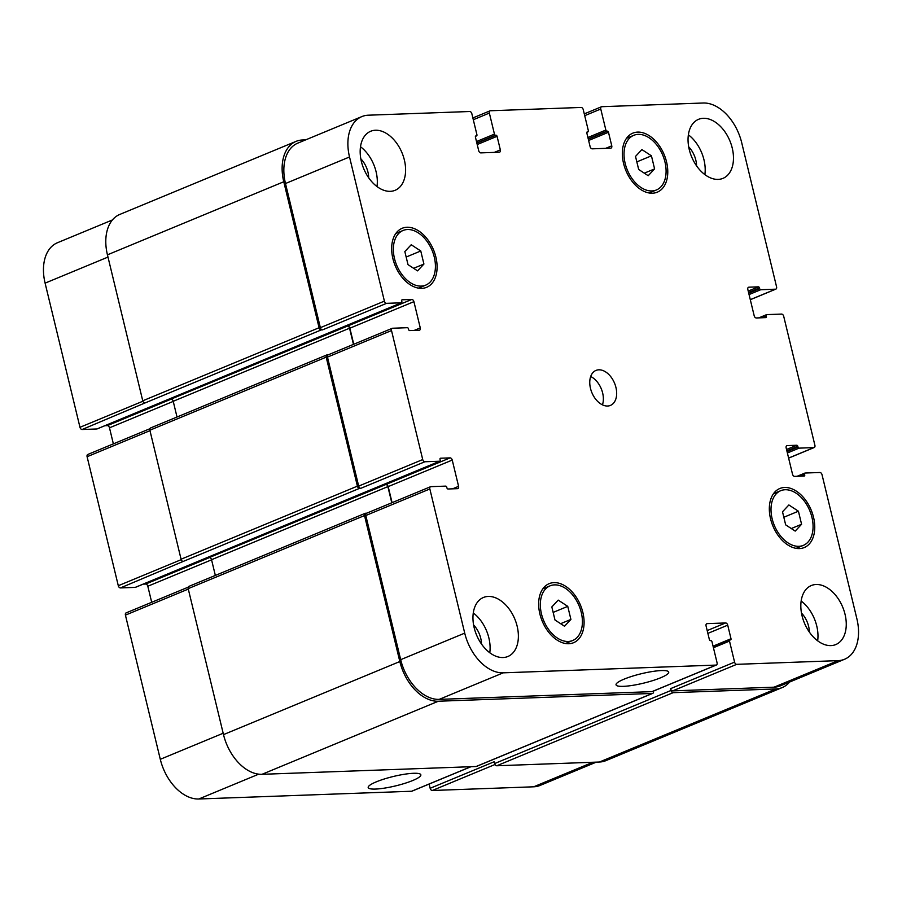 <?xml version="1.0" encoding="UTF-8"?>
<svg xmlns="http://www.w3.org/2000/svg" width="902" height="902" viewBox="0 0 902 902"><rect width="100%" height="100%" fill="white"/><g stroke="black" fill="none" stroke-linecap="round" stroke-linejoin="round"><path stroke-width="1.35" d="M624.173 679.116A27.083 4.837 -13.6 0 1 652.214 671.539A27.083 4.837 -13.6 0 1 668.709 672.091A27.083 4.837 -13.6 0 1 643.521 683.164A27.083 4.837 -13.6 0 1 616.055 684.821A27.083 4.837 -13.6 0 1 624.173 679.116M376.303 781.842A27.083 4.837 -13.6 0 1 404.344 774.266A27.083 4.837 -13.6 0 1 420.851 774.807A27.083 4.837 -13.6 0 1 395.662 785.879A27.083 4.837 -13.6 0 1 368.196 787.547A27.083 4.837 -13.6 0 1 376.303 781.842M567.753 606.358L570.91 619.426L564.528 626.247L554.989 620.001L551.832 606.933L558.214 600.112L567.753 606.358L553.152 612.402M570.91 619.426L560.616 623.688M420.76 250.981L423.917 264.049L417.547 270.871L408.008 264.636L404.84 251.568L411.222 244.746L420.76 250.981L406.171 257.036M423.917 264.049L413.635 268.311M651.436 155.832L654.593 168.9L648.211 175.721L638.672 169.475L635.515 156.418L641.897 149.585L651.436 155.832L636.835 161.886M654.593 168.9L644.31 173.161M798.417 511.208L801.585 524.276L795.203 531.098L785.665 524.851L782.508 511.784L788.878 504.962L798.417 511.208L783.827 517.252M801.585 524.276L791.291 528.538M651.898 190.942A29.586 19.19 67.5 0 0 656.385 189.984A29.586 19.19 67.5 0 0 662.79 155.302A29.586 19.19 67.5 0 0 633.734 135.334A29.586 19.19 67.5 0 0 626.112 166.723A29.586 19.19 67.5 0 0 651.898 190.942M652.45 193.208A31.953 20.735 -112.5 0 1 624.59 167.05A31.953 20.735 -112.5 0 1 632.821 133.146A31.953 20.735 -112.5 0 1 664.21 154.716A31.953 20.735 -112.5 0 1 657.287 192.171A31.953 20.735 -112.5 0 1 652.45 193.208M798.89 546.319A29.586 19.19 67.5 0 0 803.366 545.36A29.586 19.19 67.5 0 0 809.77 510.679A29.586 19.19 67.5 0 0 780.715 490.699A29.586 19.19 67.5 0 0 773.093 522.089A29.586 19.19 67.5 0 0 798.89 546.319M799.431 548.585A31.953 20.735 -112.5 0 1 771.582 522.416A31.953 20.735 -112.5 0 1 779.813 488.512A31.953 20.735 -112.5 0 1 811.191 510.092A31.953 20.735 -112.5 0 1 804.28 547.537A31.953 20.735 -112.5 0 1 799.431 548.585M568.215 641.469A29.586 19.19 67.5 0 0 572.691 640.51A29.586 19.19 67.5 0 0 579.107 605.828A29.586 19.19 67.5 0 0 550.04 585.849A29.586 19.19 67.5 0 0 542.418 617.25A29.586 19.19 67.5 0 0 568.215 641.469M568.756 643.735A31.953 20.735 -112.5 0 1 540.907 617.577A31.953 20.735 -112.5 0 1 549.138 583.673A31.953 20.735 -112.5 0 1 580.516 605.242A31.953 20.735 -112.5 0 1 573.604 642.698A31.953 20.735 -112.5 0 1 568.756 643.735M421.223 286.103A29.586 19.19 67.5 0 0 425.71 285.133A29.586 19.19 67.5 0 0 432.114 250.463A29.586 19.19 67.5 0 0 403.059 230.484A29.586 19.19 67.5 0 0 395.437 261.873A29.586 19.19 67.5 0 0 421.223 286.103M421.775 288.358A31.953 20.735 -112.5 0 1 393.915 262.2A31.953 20.735 -112.5 0 1 402.145 228.296A31.953 20.735 -112.5 0 1 433.535 249.877A31.953 20.735 -112.5 0 1 426.612 287.321A31.953 20.735 -112.5 0 1 421.775 288.358M360.496 146.744A31.953 20.735 -112.5 0 1 376.991 186.545M368.692 177.807A19.821 12.865 67.5 0 0 360.811 158.786M390.273 191.337A31.953 20.735 -112.5 0 1 362.424 165.179A31.953 20.735 -112.5 0 1 370.654 131.275A31.953 20.735 -112.5 0 1 402.033 152.844A31.953 20.735 -112.5 0 1 395.11 190.299A31.953 20.735 -112.5 0 1 390.273 191.337M503.057 657.535A31.953 20.735 -112.5 0 1 475.207 631.377A31.953 20.735 -112.5 0 1 483.438 597.474A31.953 20.735 -112.5 0 1 514.817 619.054A31.953 20.735 -112.5 0 1 507.894 656.498A31.953 20.735 -112.5 0 1 503.057 657.535M473.279 612.943A31.953 20.735 -112.5 0 1 489.775 652.755M481.476 644.017A19.821 12.865 67.5 0 0 473.595 624.985M801.156 601.014A31.953 20.735 -112.5 0 1 817.652 640.815M809.365 632.077A19.821 12.865 67.5 0 0 801.472 613.056M830.934 645.606A31.953 20.735 -112.5 0 1 803.084 619.437A31.953 20.735 -112.5 0 1 811.315 585.533A31.953 20.735 -112.5 0 1 842.693 607.114A31.953 20.735 -112.5 0 1 835.771 644.569A31.953 20.735 -112.5 0 1 830.934 645.606M718.15 179.397A31.953 20.735 -112.5 0 1 690.301 153.239A31.953 20.735 -112.5 0 1 698.531 119.335A31.953 20.735 -112.5 0 1 729.91 140.915A31.953 20.735 -112.5 0 1 722.987 178.359A31.953 20.735 -112.5 0 1 718.15 179.397M688.373 134.804A31.953 20.735 -112.5 0 1 704.868 174.616M696.569 165.878A19.821 12.865 67.5 0 0 688.688 146.846M703.199 103.008A42.597 27.635 -112.5 0 1 741.703 142.696L776.577 286.859A2.368 1.533 -112.5 0 1 775.9 289.102A2.368 1.533 -112.5 0 1 775.54 289.181L760.736 289.722A1.184 0.767 -112.5 0 1 759.664 288.617L759.495 287.941A1.184 0.767 67.5 0 0 758.435 286.836L748.885 287.186A2.368 1.533 67.5 0 0 748.525 287.264A2.368 1.533 67.5 0 0 747.837 289.508L754.185 315.756A2.368 1.533 67.5 0 0 756.327 317.966L765.877 317.617A1.184 0.767 67.5 0 0 766.396 316.455L766.238 315.779A1.184 0.767 -112.5 0 1 766.756 314.618L781.56 314.076A2.368 1.533 -112.5 0 1 783.703 316.286L814.901 445.284A2.368 1.533 -112.5 0 1 814.224 447.527A2.368 1.533 -112.5 0 1 813.863 447.595L799.059 448.136A1.184 0.767 -112.5 0 1 797.988 447.031L797.83 446.355A1.184 0.767 67.5 0 0 796.759 445.25L787.209 445.599A2.368 1.533 67.5 0 0 786.848 445.678A2.368 1.533 67.5 0 0 786.161 447.922L792.508 474.181A2.368 1.533 67.5 0 0 794.651 476.38L804.201 476.03A1.184 0.767 67.5 0 0 804.719 474.869L804.561 474.193A1.184 0.767 -112.5 0 1 805.08 473.031L819.884 472.49A2.368 1.533 -112.5 0 1 822.026 474.7L856.9 618.862A42.597 27.635 -112.5 0 1 844.554 659.261A42.597 27.635 -112.5 0 1 838.105 660.636L736.72 664.334A2.368 1.533 -112.5 0 1 734.578 662.124L729.492 641.074A1.184 0.767 -112.5 0 1 730.011 639.913L730.485 639.901A1.184 0.767 67.5 0 0 731.003 638.74L727.722 625.165A2.368 1.533 67.5 0 0 725.58 622.955L707.123 623.632A2.368 1.533 67.5 0 0 706.762 623.71A2.368 1.533 67.5 0 0 706.074 625.954L709.367 639.529A1.184 0.767 67.5 0 0 710.438 640.634L710.911 640.612A1.184 0.767 -112.5 0 1 711.982 641.717L717.067 662.767A2.368 1.533 -112.5 0 1 716.391 665.011A2.368 1.533 -112.5 0 1 716.03 665.09L503.226 672.836A42.597 27.635 -112.5 0 1 464.722 633.136L429.848 488.974A2.368 1.533 -112.5 0 1 430.525 486.73A2.368 1.533 -112.5 0 1 430.885 486.652L445.689 486.122A1.184 0.767 -112.5 0 1 446.761 487.215L446.93 487.903A1.184 0.767 67.5 0 0 447.99 488.997L457.539 488.658A2.368 1.533 67.5 0 0 457.9 488.58A2.368 1.533 67.5 0 0 458.588 486.336L452.24 460.076A2.368 1.533 67.5 0 0 450.098 457.878L440.548 458.227A1.184 0.767 67.5 0 0 440.029 459.377L440.187 460.065A1.184 0.767 -112.5 0 1 439.669 461.226L424.865 461.756A2.368 1.533 -112.5 0 1 422.722 459.558L391.513 330.56A2.368 1.533 -112.5 0 1 392.201 328.317A2.368 1.533 -112.5 0 1 392.562 328.238L407.366 327.697A1.184 0.767 -112.5 0 1 408.437 328.802L408.595 329.478A1.184 0.767 67.5 0 0 409.666 330.583L419.216 330.233A2.368 1.533 67.5 0 0 419.577 330.155A2.368 1.533 67.5 0 0 420.264 327.911L413.917 301.663A2.368 1.533 67.5 0 0 411.774 299.453L402.224 299.802A1.184 0.767 67.5 0 0 401.694 300.964L401.864 301.64A1.184 0.767 -112.5 0 1 401.345 302.801L386.541 303.343A2.368 1.533 -112.5 0 1 384.399 301.133L349.525 156.971A42.597 27.635 -112.5 0 1 361.871 116.584A42.597 27.635 -112.5 0 1 368.32 115.197L469.705 111.51A2.368 1.533 -112.5 0 1 471.847 113.708L476.933 134.759A1.184 0.767 -112.5 0 1 476.414 135.92L475.94 135.931A1.184 0.767 67.5 0 0 475.41 137.093L478.703 150.679A2.368 1.533 67.5 0 0 480.845 152.878L499.302 152.213A2.368 1.533 67.5 0 0 499.663 152.134A2.368 1.533 67.5 0 0 500.351 149.89L497.058 136.303A1.184 0.767 67.5 0 0 495.987 135.21L495.514 135.221A1.184 0.767 -112.5 0 1 494.443 134.116L489.358 113.077A2.368 1.533 -112.5 0 1 490.034 110.833A2.368 1.533 -112.5 0 1 490.395 110.754L581.125 107.451A2.368 1.533 -112.5 0 1 583.256 109.661L588.352 130.7A1.184 0.767 -112.5 0 1 587.833 131.861L587.349 131.884A1.184 0.767 67.5 0 0 586.83 133.045L590.111 146.62A2.368 1.533 67.5 0 0 592.253 148.83L610.722 148.154A2.368 1.533 67.5 0 0 611.071 148.075A2.368 1.533 67.5 0 0 611.759 145.831L608.478 132.256A1.184 0.767 67.5 0 0 607.407 131.151L606.933 131.162A1.184 0.767 -112.5 0 1 605.862 130.068L600.766 109.018A2.368 1.533 -112.5 0 1 601.454 106.774A2.368 1.533 -112.5 0 1 601.814 106.695L703.199 103.008M607.587 406.024A18.931 12.278 -112.5 0 1 591.092 390.521A18.931 12.278 -112.5 0 1 595.963 370.429A18.931 12.278 -112.5 0 1 614.555 383.215A18.931 12.278 -112.5 0 1 610.462 405.404A18.931 12.278 -112.5 0 1 607.587 406.024M596.312 762.134L540.129 785.417A42.597 27.635 -112.5 0 1 533.68 786.803L432.295 790.49A2.368 1.533 -112.5 0 1 430.153 788.292L429.127 784.052M412.27 790.975A2.368 1.533 -112.5 0 1 411.966 791.167A2.368 1.533 -112.5 0 1 411.605 791.246L198.801 798.992A42.597 27.635 -112.5 0 1 160.297 759.304L125.423 615.141A2.368 1.533 -112.5 0 1 126.1 612.898A2.368 1.533 -112.5 0 1 126.46 612.819M151.694 602.288L147.815 586.244A2.368 1.533 67.5 0 0 145.673 584.034L143.192 584.124M135.582 587.247A1.184 0.767 -112.5 0 1 135.244 587.382L120.44 587.924A2.368 1.533 -112.5 0 1 118.297 585.714L87.099 456.716A2.368 1.533 -112.5 0 1 87.776 454.473A2.368 1.533 -112.5 0 1 88.137 454.405M113.37 443.874L109.492 427.819A2.368 1.533 67.5 0 0 107.349 425.62L104.869 425.71M97.247 428.833A1.184 0.767 -112.5 0 1 96.92 428.969L82.116 429.51A2.368 1.533 -112.5 0 1 79.974 427.3L45.1 283.138A42.597 27.635 -112.5 0 1 57.446 242.739L112.4 219.964M602.435 404.84A18.931 12.278 67.5 0 0 590.686 376.506M430.153 788.292L494.195 761.75L494.634 763.554A2.368 1.533 67.5 0 0 496.776 765.764L599.435 762.021A42.597 27.635 67.5 0 0 605.896 760.645L782.226 687.561A42.597 27.635 -112.5 0 1 775.776 688.948L673.106 692.68A2.368 1.533 -112.5 0 1 670.975 690.481L670.536 688.666L734.578 662.124M361.871 116.584L297.818 143.125A42.597 27.635 -112.5 0 0 285.483 183.523L320.357 327.674A2.368 1.533 -112.5 0 0 322.499 329.884L321.225 329.929A2.368 1.533 -112.5 0 1 319.082 327.73L283.769 181.753A42.597 27.635 -112.5 0 1 296.104 141.355L119.774 214.439A42.597 27.635 67.5 0 0 107.439 254.838L142.753 400.804A2.368 1.533 67.5 0 0 144.884 403.014L82.116 429.51M353.753 344.248L349.863 328.204A2.368 1.533 67.5 0 0 347.721 325.994L171.076 399.09A2.368 1.533 -112.5 0 1 173.218 401.289L177.017 417.017M150.916 427.909A2.368 1.533 67.5 0 0 150.555 427.976A2.368 1.533 67.5 0 0 149.867 430.22L181.076 559.217A2.368 1.533 67.5 0 0 183.219 561.427L120.44 587.924M392.077 502.673L388.187 486.618A2.368 1.533 67.5 0 0 386.056 484.419L209.399 557.504A2.368 1.533 -112.5 0 1 211.542 559.714L215.341 575.431M189.24 586.323A2.368 1.533 67.5 0 0 188.879 586.401A2.368 1.533 67.5 0 0 188.191 588.645L223.504 734.611A42.597 27.635 67.5 0 0 262.008 774.311L476.087 766.52A2.368 1.533 67.5 0 0 476.448 766.441A2.368 1.533 67.5 0 0 476.752 766.238M844.554 659.261L780.512 685.802A42.597 27.635 -112.5 0 1 774.063 687.177L672.678 690.876A2.368 1.533 -112.5 0 1 670.536 688.666M652.642 691.349A2.368 1.533 -112.5 0 1 652.338 691.552A2.368 1.533 -112.5 0 1 651.977 691.631L439.184 699.377A42.597 27.635 -112.5 0 1 400.68 659.678L365.795 515.516A2.368 1.533 -112.5 0 1 366.483 513.272A2.368 1.533 -112.5 0 1 366.843 513.193M328.328 354.79L327.246 354.824A2.368 1.533 -112.5 0 0 326.885 354.903A2.368 1.533 -112.5 0 0 326.197 357.147L357.406 486.144A2.368 1.533 -112.5 0 0 359.548 488.354L360.823 488.309A2.368 1.533 -112.5 0 1 358.68 486.099L327.471 357.102A2.368 1.533 -112.5 0 1 328.159 354.858A2.368 1.533 -112.5 0 1 328.52 354.779M353.46 344.372L349.548 328.215A2.368 1.533 67.5 0 0 347.405 326.005M296.104 141.355A42.597 27.635 -112.5 0 1 302.565 139.979L305.688 139.866M789.6 682.036A42.597 27.635 -112.5 0 1 782.226 687.561M653.454 691.09L653.465 691.112A2.368 1.533 -112.5 0 1 652.777 693.356A2.368 1.533 -112.5 0 1 652.417 693.435L438.349 701.226A42.597 27.635 -112.5 0 1 399.834 661.538L364.521 515.561A2.368 1.533 -112.5 0 1 365.209 513.317A2.368 1.533 -112.5 0 1 365.569 513.249L366.652 513.204M391.784 502.786L387.871 486.629A2.368 1.533 67.5 0 0 385.729 484.43M592.896 762.258L533.68 786.803M495.018 764.501L432.295 790.49M470.821 766.711L411.605 791.246M258.705 774.164L198.801 798.992M223.177 733.247L160.297 759.304M188.292 589.085L125.423 615.141M211.564 559.826L147.815 586.244M209.647 557.526L145.673 584.034M181.212 559.646L118.297 585.714M149.969 430.66L87.099 456.716M173.24 401.401L109.492 427.819M171.324 399.101L107.349 425.62M142.877 401.232L79.974 427.3M107.981 257.081L45.1 283.138M750.295 299.644L775.54 289.181M748.22 287.456L748.885 287.186M788.619 458.058L813.863 447.595M786.544 445.881L787.209 445.599M774.063 687.177L838.105 660.636M672.678 690.876L736.72 664.334M707.878 633.384L727.722 625.165M707.202 630.577L725.58 622.955M706.458 623.902L707.123 623.632M651.977 691.631L716.03 665.09M439.184 699.377L503.226 672.836M400.68 659.678L464.722 633.136M365.795 515.516L429.848 488.974M452.545 488.839L458.588 486.336M388.187 486.618L452.24 460.076M386.056 484.419L450.098 457.878M358.68 486.099L422.722 459.558M360.823 488.309L424.865 461.756M327.471 357.102L391.513 330.56M414.221 330.414L420.264 327.911M349.863 328.204L413.917 301.663M347.721 325.994L411.774 299.453M320.357 327.674L384.399 301.133M322.499 329.884L386.541 303.343M285.483 183.523L349.525 156.971M494.307 152.393L500.351 149.89M473.302 119.729L489.358 113.077M605.727 148.334L611.759 145.831M584.71 115.67L600.766 109.018M731.003 638.74L713.054 646.182M729.673 640.059L713.223 646.869L729.831 639.958M729.492 641.074L713.437 647.726M670.975 690.481L494.634 763.554M673.106 692.68L496.776 765.764M775.776 688.948L599.435 762.021M804.753 473.167L797.233 476.29M804.561 474.193L799.724 476.2M804.719 474.869L801.709 476.121M796.759 445.25L786.544 449.489M797.83 446.355L786.882 450.899M797.988 447.031L787.04 451.575M799.059 448.136L787.39 452.973M766.418 314.753L758.909 317.865M766.238 315.779L761.401 317.775M766.396 316.455L763.374 317.707M758.435 286.836L748.22 291.075M759.495 287.941L748.559 292.473M759.664 288.617L748.716 293.15M760.736 289.722L749.055 294.559M605.862 130.068L587.912 137.499M606.933 131.162L588.251 138.908M607.407 131.151L588.284 139.077M608.478 132.256L588.634 140.475M587.833 131.861L586.852 132.267M494.443 134.116L476.493 141.558M495.514 135.221L476.831 142.967M495.987 135.21L476.876 143.125M497.058 136.303L477.214 144.534M476.414 135.92L475.444 136.326M283.769 181.753L107.439 254.838M319.082 327.73L142.753 400.804M321.225 329.929L144.884 403.014M401.345 302.801L96.92 428.969M349.548 328.215L173.218 401.289M326.197 357.147L149.867 430.22M357.406 486.144L181.076 559.217M359.548 488.354L183.219 561.427M439.669 461.226L135.244 587.382M387.871 486.629L211.542 559.714M364.521 515.561L188.191 588.645M399.834 661.538L223.504 734.611M438.349 701.226L262.008 774.311M652.417 693.435L476.087 766.52M649.147 192.983L656.385 189.984M626.495 138.322L633.734 135.334M796.139 548.348L803.366 545.36M773.488 493.698L780.715 490.699M565.464 643.509L572.691 640.51M542.812 588.848L550.04 585.849M418.472 288.133L425.71 285.133M395.82 233.483L403.059 230.484M411.966 791.167L471.002 766.7M126.1 612.898L188.225 587.157M87.776 454.473L149.89 428.732M750.306 299.712L775.9 289.102M788.63 458.126L814.224 447.527M652.338 691.552L716.391 665.011M366.483 513.272L430.525 486.73M328.159 354.858L392.201 328.317M472.873 117.948L490.034 110.833M584.282 113.889L601.454 106.774M804.9 473.076L797.131 476.29M766.576 314.651L758.808 317.876M588.014 131.827L586.841 132.312M476.594 135.875L475.422 136.36M401.525 302.768L97.1 428.924M326.885 354.903L150.555 427.976M439.849 461.181L135.424 587.349M365.209 513.317L188.879 586.401M652.777 693.356L476.448 766.441"/></g></svg>
